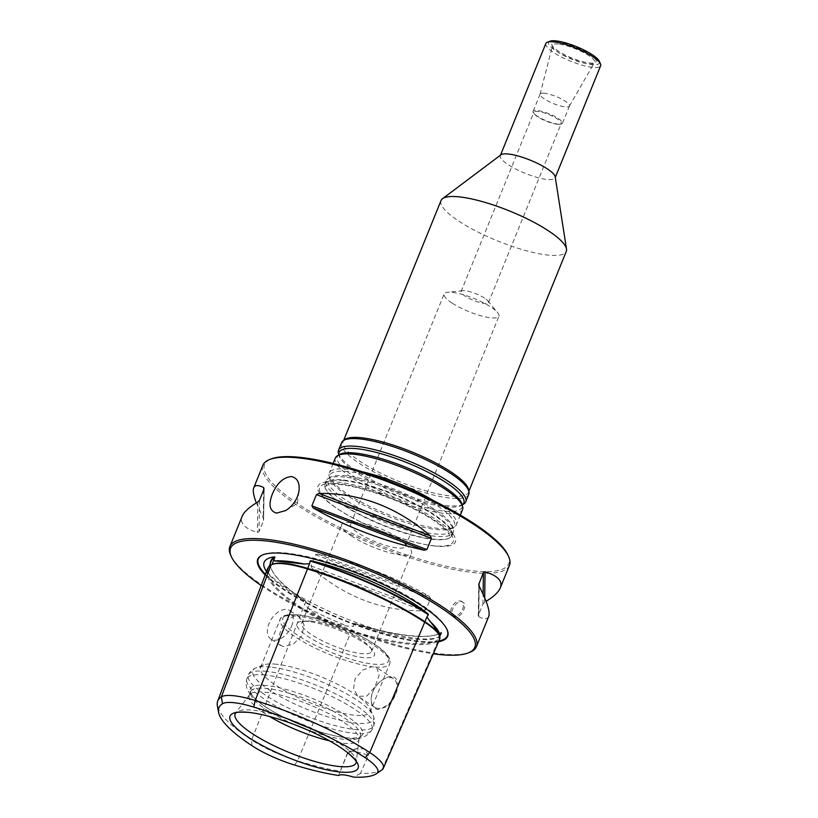 <?xml version="1.0" encoding="UTF-8"?>
<svg xmlns="http://www.w3.org/2000/svg" width="818" height="818" viewBox="0 0 818 818"><rect width="100%" height="100%" fill="white"/><g stroke="black" fill="none" stroke-linecap="round" stroke-linejoin="round"><path stroke-width="0.61" stroke-dasharray="4.09 3.07" d="M344.705 477.078A68.64 16.37 -157.9 0 0 328.11 478.581A68.64 16.37 -157.9 0 0 326.096 480.81A68.64 16.37 -157.9 0 0 383.54 521.802A68.64 16.37 -157.9 0 0 453.295 532.457A68.64 16.37 -157.9 0 0 453.407 529.461A68.64 16.37 -157.9 0 0 411.996 498.612A68.64 16.37 -157.9 0 0 344.705 477.078M343.509 480.013A68.64 16.37 22.1 0 1 415.892 504.072A68.64 16.37 22.1 0 1 452.098 535.391A68.64 16.37 22.1 0 1 449.798 537.794A68.64 16.37 22.1 0 1 433.499 539.134A68.64 16.37 22.1 0 1 366.699 517.835A68.64 16.37 22.1 0 1 324.889 487.068A68.64 16.37 22.1 0 1 324.91 483.745A68.64 16.37 22.1 0 1 343.509 480.013M441.035 200.563A67.587 16.125 -157.9 0 0 497.589 240.921A67.587 16.125 -157.9 0 0 566.271 251.412M344.715 439.583A67.587 16.125 -157.9 0 0 343.223 441.444A67.587 16.125 -157.9 0 0 399.777 481.802A67.587 16.125 -157.9 0 0 468.458 492.293A67.587 16.125 -157.9 0 0 468.683 489.921M500.974 154.806A29.571 7.055 -157.9 0 0 500.319 155.614A29.571 7.055 -157.9 0 0 525.054 173.273A29.571 7.055 -157.9 0 0 555.105 177.864A29.571 7.055 -157.9 0 0 555.207 176.831M362.088 471.72A68.64 16.37 -157.9 0 0 347.875 469.246A68.64 16.37 -157.9 0 0 329.276 472.988A68.64 16.37 -157.9 0 0 329.163 475.974A68.64 16.37 -157.9 0 0 386.709 513.98A68.64 16.37 -157.9 0 0 454.46 526.853A68.64 16.37 -157.9 0 0 456.475 524.635A68.64 16.37 -157.9 0 0 433.826 500.841M335.36 458.008A68.64 16.37 -157.9 0 0 392.793 499A68.64 16.37 -157.9 0 0 462.548 509.655M338.427 453.172A68.64 16.37 -157.9 0 0 395.973 491.178A68.64 16.37 -157.9 0 0 463.724 504.052M341.576 442.691A68.64 16.37 -157.9 0 0 399.01 483.683A68.64 16.37 -157.9 0 0 468.775 494.338M545.841 43.497A29.571 7.055 -157.9 0 0 570.586 61.156A29.571 7.055 -157.9 0 0 600.637 65.747M558.367 42.444A23.855 5.695 -157.9 0 0 552.416 45.972A23.855 5.695 -157.9 0 0 571.864 57.996A23.855 5.695 -157.9 0 0 594.195 62.935A23.855 5.695 -157.9 0 0 586.731 52.536A23.855 5.695 -157.9 0 0 558.367 42.444M549.952 41.217A27.454 6.544 -157.9 0 0 571.547 58.794A27.454 6.544 -157.9 0 0 599.277 61.248M557.242 124.254A14.785 3.528 22.1 0 1 534.594 114.244A14.785 3.528 22.1 0 1 533.857 112.322A14.785 3.528 22.1 0 1 548.878 114.612A14.785 3.528 22.1 0 1 561.25 123.446A14.785 3.528 22.1 0 1 559.379 124.305A14.785 3.528 22.1 0 1 557.242 124.254M558.162 124.152A15.839 3.783 -157.9 0 0 560.453 124.213A15.839 3.783 -157.9 0 0 562.447 123.293A15.839 3.783 -157.9 0 0 554.093 116.064A15.839 3.783 -157.9 0 0 537.395 110.512A15.839 3.783 -157.9 0 0 533.101 111.371A15.839 3.783 -157.9 0 0 533.888 113.426A15.839 3.783 -157.9 0 0 558.162 124.152M544.41 93.232A15.839 3.783 -157.9 0 0 540.115 94.09A15.839 3.783 -157.9 0 0 540.074 94.213A15.839 3.783 -157.9 0 0 553.367 103.549A15.839 3.783 -157.9 0 0 569.41 106.125A15.839 3.783 -157.9 0 0 569.471 106.013A15.839 3.783 -157.9 0 0 561.117 98.784A15.839 3.783 -157.9 0 0 544.41 93.232M435.268 546.056A74.162 17.689 22.1 0 1 424.552 544.389A74.162 17.689 22.1 0 1 338.386 509.399A74.162 17.689 22.1 0 1 337.548 482.129A74.162 17.689 22.1 0 1 435.421 519.174A74.162 17.689 22.1 0 1 435.268 546.056M397.609 537.354A29.571 7.055 -157.9 0 0 355.738 522.375A29.571 7.055 -157.9 0 0 350.677 524.144A29.571 7.055 -157.9 0 0 358.529 533.193A29.571 7.055 -157.9 0 0 387.313 545.913A29.571 7.055 -157.9 0 0 405.462 546.393A29.571 7.055 -157.9 0 0 403.069 541.588A29.571 7.055 -157.9 0 0 397.609 537.354M351.73 536.179A37.669 8.988 22.1 0 1 341.719 524.655A37.669 8.988 22.1 0 1 348.171 522.395A37.669 8.988 22.1 0 1 401.515 541.475A37.669 8.988 22.1 0 1 408.479 546.874A37.669 8.988 22.1 0 1 411.526 552.999A37.669 8.988 22.1 0 1 388.397 552.385A37.669 8.988 22.1 0 1 351.73 536.179M266.729 685.545A60.604 14.458 -157.9 0 0 250.103 690.975A60.604 14.458 -157.9 0 0 301.014 725.034A60.604 14.458 -157.9 0 0 361.259 736.108A60.604 14.458 -157.9 0 0 334.194 708.644A60.604 14.458 -157.9 0 0 266.729 685.545M311.914 621.159A37.669 8.988 -157.9 0 0 306.464 621.015A37.669 8.988 -157.9 0 0 301.709 623.204A37.669 8.988 -157.9 0 0 333.223 645.709A37.669 8.988 -157.9 0 0 371.505 651.547A37.669 8.988 -157.9 0 0 369.624 646.66A37.669 8.988 -157.9 0 0 361.495 640.024A37.669 8.988 -157.9 0 0 311.914 621.159M305.319 728.991A59.131 14.111 -157.9 0 0 359.01 737.795A59.131 14.111 -157.9 0 0 360.319 736.169A59.131 14.111 -157.9 0 0 329.122 709.186A59.131 14.111 -157.9 0 0 266.76 688.459A59.131 14.111 -157.9 0 0 250.737 691.67A59.131 14.111 -157.9 0 0 250.533 693.756A59.131 14.111 -157.9 0 0 295.165 724.871M308.304 621.527A41.83 9.98 -157.9 0 0 302.251 621.363A41.83 9.98 -157.9 0 0 331.975 648.786A41.83 9.98 -157.9 0 0 372.405 649.85A41.83 9.98 -157.9 0 0 308.304 621.527M291.627 626.015A17.106 10.614 -56.7 0 0 289.715 610.514A17.106 10.614 -56.7 0 0 284.725 609.42A17.106 10.614 -56.7 0 0 269.521 622.447A17.106 10.614 -56.7 0 0 270.932 639.114A17.106 10.614 -56.7 0 0 291.627 626.015M329.511 740.832A59.131 14.111 -157.9 0 0 358.775 739.973A59.131 14.111 -157.9 0 0 359 739.063A59.131 14.111 -157.9 0 0 325.932 712.151A59.131 14.111 -157.9 0 0 265.216 692.253A59.131 14.111 -157.9 0 0 249.664 694.666A59.131 14.111 -157.9 0 0 249.193 695.474A59.131 14.111 -157.9 0 0 269.572 716.496M276.586 664.247A59.131 14.111 -157.9 0 0 263.549 664.932A59.131 14.111 -157.9 0 0 260.564 667.468A59.131 14.111 -157.9 0 0 310.053 702.785A59.131 14.111 -157.9 0 0 370.145 711.957A59.131 14.111 -157.9 0 0 369.767 708.071A59.131 14.111 -157.9 0 0 332.619 681.875A59.131 14.111 -157.9 0 0 276.586 664.247M294.46 615.811L286.832 620.443L280.86 629.901L278.273 639.523L280.789 645.576L283.764 646.568L293.335 644.093L301.852 635.79L304.091 624.86L299.562 616.987L294.46 615.811A59.131 14.111 -157.9 0 0 280.165 619.195A59.131 14.111 -157.9 0 0 310.237 645.606A59.131 14.111 -157.9 0 0 371.914 666.69L376.791 667.713L379.163 675.249L374.93 686.936L366.842 696.087L358.008 696.292L353.56 688.971L355.114 678.674L362.579 670.208L371.914 666.69M377.824 708.357A17.106 10.614 123.3 0 1 374.685 707.263A17.106 10.614 123.3 0 1 371.311 697.11A17.106 10.614 123.3 0 1 382.804 679.615A17.106 10.614 123.3 0 1 392.016 677.958A17.106 10.614 123.3 0 1 393.468 678.674A17.106 10.614 123.3 0 1 394.286 696.527A17.106 10.614 123.3 0 1 377.824 708.357M338.591 775.515L340.278 771.251A127.608 30.44 22.1 0 1 297.588 760.873A51.156 12.198 22.1 0 1 251.647 739.993A127.608 30.44 22.1 0 1 217.363 705.73M385.932 706.936L378.09 709.554C372.916 708.429 370.656 704.318 371.311 697.233C372.691 689.594 376.781 683.572 383.57 679.155C402.384 667.549 401.556 695.995 385.932 706.936M382.149 769.687A51.156 12.198 22.1 0 1 381.924 769.84A127.608 30.44 22.1 0 1 360.452 773.399L368.407 755.443A21.125 5.041 -157.9 0 0 348.816 751.589A21.125 5.041 -157.9 0 0 347.742 752.488A21.125 5.041 -157.9 0 0 347.681 753.245L340.278 771.251M368.407 755.443L364.91 749.012L356.924 748.439L347.681 753.245M360.452 773.399L353.488 777.1M267.261 569.4A131.228 31.299 -157.9 0 0 302.19 609.369A54.775 13.068 -157.9 0 0 351.382 631.721A131.228 31.299 -157.9 0 0 438.111 640.944A54.775 13.068 -157.9 0 0 439.634 639.277M273.202 564.083A54.019 12.883 -157.9 0 0 272.016 564.665A130.461 31.125 -157.9 0 0 268.243 569.001A130.461 31.125 -157.9 0 0 302.967 608.735A54.019 12.883 -157.9 0 0 351.484 630.78A130.461 31.125 -157.9 0 0 437.702 639.952A54.019 12.883 -157.9 0 0 439.205 638.306A54.019 12.883 -157.9 0 0 438.898 634.676M270.257 563.643A131.084 31.268 -157.9 0 0 271.658 569.614A131.084 31.268 -157.9 0 0 305.482 600.995A95.389 22.751 22.1 0 1 266.474 571.475M305.482 600.995L306.177 601.772L304.797 604.011L307.854 608.06C318.57 617.61 331.883 623.653 347.803 626.21L353.427 626.107L353.908 623.459A54.213 12.935 -157.9 0 0 354.46 623.633A130.665 31.166 -157.9 0 0 437.937 634.236A130.665 31.166 -157.9 0 0 440.82 632.815A54.213 12.935 -157.9 0 0 440.963 632.713M270.993 561.7A130.665 31.166 -157.9 0 0 271.883 570.126A130.665 31.166 -157.9 0 0 305.768 601.506A54.213 12.935 -157.9 0 0 306.177 601.772M353.908 623.459L354.94 623.459A131.084 31.268 -157.9 0 0 438.458 634.032A131.084 31.268 -157.9 0 0 440.83 632.917M440.258 635.208A95.389 22.751 22.1 0 1 438.826 636.629A95.389 22.751 22.1 0 1 354.94 623.459M440.933 632.764L439.736 635.289L440.278 635.842M265.165 574.962A102.495 24.448 -157.9 0 0 350.677 623.224A102.495 24.448 -157.9 0 0 438.55 641.762M261.198 585.514A131.79 31.432 -157.9 0 0 433.305 653.776M462.64 609.113A8.446 5.245 -56.7 0 0 461.7 601.455A8.446 5.245 -56.7 0 0 452.681 605.637A8.446 5.245 -56.7 0 0 452.426 615.576A8.446 5.245 -56.7 0 0 453.98 616.118A8.446 5.245 -56.7 0 0 462.64 609.113M312.251 568.52L311.004 565.872L315.554 554.686L318.13 554.031C359.071 563.173 396.127 577.273 429.297 596.332L430.544 598.439L426.004 609.635L423.417 610.821C382.333 611.22 345.288 597.13 312.251 568.52L423.417 610.821M256.341 502.927L263.253 517.988L263.56 520.534L259.02 531.72L257.373 532.467C244.633 528.53 239.562 523.162 242.138 516.362M264.173 488.397L263.56 520.534L264.03 489.052M478.857 585.432L478.745 616.7L478.418 615.208L482.957 604.011L486.107 601.332M488.694 616.486C487.487 619.338 484.174 619.41 478.745 616.7L479.195 586.271M230.727 555.289A133.058 31.738 -157.9 0 0 341.229 626.005A133.058 31.738 -157.9 0 0 469.736 652.345M455.36 617.028L453.796 616.465C447.528 612.989 457.732 598.224 463.06 602.365C467.927 604.911 461.209 618.071 455.36 617.028M509.471 565.32A133.058 31.738 22.1 0 1 473.417 572.559A133.058 31.738 22.1 0 1 333.1 525.923A133.058 31.738 22.1 0 1 262.915 465.207M507.927 555.033A131.79 31.432 22.1 0 1 473.049 570.872A131.79 31.432 22.1 0 1 320.758 517.6A131.79 31.432 22.1 0 1 271.198 458.908M451.996 303.008A29.571 7.055 22.1 0 1 444.143 293.959A29.571 7.055 22.1 0 1 447.62 292.261A29.571 7.055 22.1 0 1 474.184 298.55A29.571 7.055 22.1 0 1 497.62 312.568A29.571 7.055 22.1 0 1 498.929 316.208A29.571 7.055 22.1 0 1 480.779 315.728A29.571 7.055 22.1 0 1 451.996 303.008M484.553 298.13A14.785 3.528 -157.9 0 0 462.824 290.687A14.785 3.528 -157.9 0 0 461.086 291.535A14.785 3.528 -157.9 0 0 465.013 296.055A14.785 3.528 -157.9 0 0 484.471 303.458A14.785 3.528 -157.9 0 0 488.479 302.66A14.785 3.528 -157.9 0 0 487.825 300.83A14.785 3.528 -157.9 0 0 484.553 298.13M346.29 475.923A67.291 16.053 -157.9 0 0 330.022 477.405A67.291 16.053 -157.9 0 0 384.358 519.767A67.291 16.053 -157.9 0 0 452.855 527.283A67.291 16.053 -157.9 0 0 412.262 497.037A67.291 16.053 -157.9 0 0 346.29 475.923M348.059 471.567A67.291 16.053 -157.9 0 0 329.715 478.162A67.291 16.053 -157.9 0 0 386.127 515.412A67.291 16.053 -157.9 0 0 452.548 528.039A67.291 16.053 -157.9 0 0 423.806 497.661A67.291 16.053 -157.9 0 0 348.059 471.567M339.276 454.603A67.291 16.053 -157.9 0 0 393.622 496.966A67.291 16.053 -157.9 0 0 462.119 504.481L461.812 505.238A67.291 16.053 -157.9 0 0 462.231 504.951L461.812 505.238A67.291 16.053 -157.9 0 1 395.391 492.61A67.291 16.053 -157.9 0 1 338.969 455.35L339.276 454.603M558.397 44.06A23.037 5.491 -157.9 0 0 552.099 45.491A23.037 5.491 -157.9 0 0 571.434 59.07A23.037 5.491 -157.9 0 0 594.758 62.812A23.037 5.491 -157.9 0 0 583.029 52.301A23.037 5.491 -157.9 0 0 558.397 44.06M339.214 483.745A71.974 17.168 -157.9 0 0 339.562 510.156A71.974 17.168 -157.9 0 0 423.182 544.113A71.974 17.168 -157.9 0 0 433.591 545.739A71.974 17.168 -157.9 0 0 433.969 519.798A71.974 17.168 -157.9 0 0 339.214 483.745M343.57 480.585A68.283 16.288 -157.9 0 0 325.043 487.61A68.283 16.288 -157.9 0 0 382.2 525.084A68.283 16.288 -157.9 0 0 449.307 538.06A68.283 16.288 -157.9 0 0 420.892 507.313A68.283 16.288 -157.9 0 0 343.57 480.585M265.185 675.055A67.587 16.125 -157.9 0 0 246.872 678.725A67.587 16.125 -157.9 0 0 303.427 719.094A67.587 16.125 -157.9 0 0 372.108 729.584A67.587 16.125 -157.9 0 0 336.454 698.736A67.587 16.125 -157.9 0 0 265.185 675.055M266.688 671.353A67.587 16.125 -157.9 0 0 248.375 675.034A67.587 16.125 -157.9 0 0 304.93 715.402A67.587 16.125 -157.9 0 0 373.611 725.893A67.587 16.125 -157.9 0 0 337.957 695.044A67.587 16.125 -157.9 0 0 266.688 671.353M270.492 667.048A65.113 15.532 -157.9 0 0 256.126 667.805A65.113 15.532 -157.9 0 0 307.333 709.472A65.113 15.532 -157.9 0 0 373.09 715.3A65.113 15.532 -157.9 0 0 332.18 686.455A65.113 15.532 -157.9 0 0 270.492 667.048M298.345 614.983A57.025 13.599 -157.9 0 0 321.781 648.347A57.025 13.599 -157.9 0 0 387.057 655.29A57.025 13.599 -157.9 0 0 298.345 614.983M356.321 762.069A65.266 15.573 -157.9 0 0 356.351 761.865A65.266 15.573 -157.9 0 0 319.838 732.171A65.266 15.573 -157.9 0 0 252.834 710.208A65.266 15.573 -157.9 0 0 235.666 712.867A65.266 15.573 -157.9 0 0 235.543 713.03M375.452 667.069A59.131 14.111 -157.9 0 0 389.746 663.695A59.131 14.111 -157.9 0 0 359.675 637.283A59.131 14.111 -157.9 0 0 297.997 616.189M251.872 745.638L251.647 739.993L304.797 604.011M294.531 765.024L297.588 760.873L353.427 626.107M376.444 773.736L381.924 769.84L438.111 640.944L437.702 639.952L439.736 635.289L439.082 632.529A96.064 22.914 -157.9 0 1 440.084 636.026M271.044 565.044L272.067 564.522M305.625 601.864L305.687 601.22M307.854 608.06A96.064 22.914 -157.9 0 0 347.803 626.21M354.317 623.991L354.634 623.469M446.884 629.277A102.035 24.335 -157.9 0 0 446.761 629.001A102.035 24.335 -157.9 0 0 382.65 583.796A102.035 24.335 -157.9 0 0 285.973 553.387A102.035 24.335 -157.9 0 0 263.468 554.573A102.035 24.335 -157.9 0 0 263.191 554.686M265.4 574.338A102.035 24.335 -157.9 0 0 351.055 622.784A102.035 24.335 -157.9 0 0 438.857 641.056M318.13 554.031L429.297 596.332M315.554 554.686L430.544 598.439M311.004 565.872L426.004 609.635M263.672 489.931L263.253 517.988M259.48 500.238L259.02 531.72M257.823 502.037L257.373 532.467M484.624 602.222L484.685 597.835M482.957 604.011L483.111 594.277M326.096 480.81L324.91 483.745M453.295 532.457L452.098 535.391M343.662 440.381L343.223 441.444M468.898 491.229L468.458 492.293M329.163 475.974L329.715 478.162L330.022 477.405L328.11 478.581M454.46 526.853L452.548 528.039L452.855 527.283L453.407 529.461M333.151 463.438L329.276 472.988M460.35 515.084L456.475 524.635M559.379 124.305L560.453 124.213M534.594 114.244L533.888 113.426M540.115 94.09L533.101 111.371M569.471 106.013L562.447 123.293M569.41 106.125L594.195 62.935M540.074 94.213L552.416 45.972M338.386 509.399L339.562 510.156C361.188 524.379 397.763 539.226 423.182 544.113L424.552 544.389M324.889 487.068L326.004 485.544C328.212 484.266 333.12 483.97 340.707 484.645C350.165 485.677 361.525 488.366 374.787 492.702C393.243 498.878 410.043 506.332 425.207 515.074C436.331 521.649 443.888 527.385 447.875 532.303C451.863 539.185 450.248 536.332 449.307 538.06L449.798 537.794M355.738 522.375L348.171 522.395M403.069 541.588L408.479 546.874M371.505 651.547L411.526 552.999M301.709 623.204L341.719 524.655M263.549 664.932L256.126 667.805C252.118 669.533 249.531 671.946 248.375 675.034L246.872 678.725C245.196 685.044 246.647 690.504 251.249 695.095L258.825 702.11C265.564 707.335 274.142 712.519 284.541 717.662C307.169 728.634 328.079 735.413 347.282 738.01C358.662 740.249 366.934 737.437 372.108 729.584L373.611 725.893C374.93 722.867 374.756 719.339 373.09 715.3L369.767 708.071M359.01 737.795L361.259 736.108M250.533 693.756L250.103 690.975M306.464 621.015L302.251 621.363M369.624 646.66L372.405 649.85M250.737 691.67L249.193 695.474M360.319 736.169L358.775 739.973M299.562 616.987L289.715 610.514M280.789 645.586L270.932 639.114M249.664 694.666L235.666 712.867M359 739.063L356.351 761.865M260.564 667.468L280.165 619.195C279.93 619.87 280.104 615.801 289.02 614.574L297.793 614.788C309.633 616.169 323.611 620.054 339.756 626.435C352.701 631.649 363.877 637.294 373.294 643.357C379.276 647.232 383.734 650.872 386.669 654.257C389.746 657.795 390.779 660.934 389.746 663.695L370.145 711.957M393.468 678.674L376.791 667.713M374.685 707.263L357.998 696.302M382.804 679.615L383.57 679.155M356.924 748.439L348.816 751.589M347.742 752.488L339.265 773.378M271.883 570.126L271.658 569.614M268.243 569.001L269.183 566.496M437.937 634.236L438.458 634.032M439.205 638.306L439.787 636.966M263.846 565.575C263.948 567.038 265.298 569.369 267.895 572.569C275.758 581.567 290.513 591.772 312.179 603.163C338.652 616.68 365.278 626.885 392.047 633.776C409.327 638.009 422.466 639.676 431.454 638.776C435.319 638.275 437.773 637.559 438.826 636.629M262.915 554.798L263.468 554.573C269.214 552.487 277.149 552.017 287.292 553.162C308.57 555.667 333.642 562.712 362.527 574.318C386.556 584.175 406.771 594.696 423.182 605.882C435.421 614.236 443.284 621.936 446.761 629.001L447.017 629.553M478.274 615.852L478.734 584.512M463.07 602.355L461.7 601.455M453.786 616.475L452.426 615.576M285.779 510.524L297.323 503.581L299.051 490.728M405.462 546.393L498.929 316.208M350.677 524.144L444.143 293.959M462.824 290.687L447.62 292.261M487.825 300.83L497.62 312.568M488.479 302.66L561.25 123.446M461.086 291.535L533.857 112.322"/><path stroke-width="1.23" d="M468.898 491.229L566.271 251.412A67.587 16.125 -157.9 0 0 566.496 249.04A67.587 16.125 -157.9 0 0 526.516 218.529A67.587 16.125 -157.9 0 0 459.348 196.882A67.587 16.125 -157.9 0 0 442.528 198.702A67.587 16.125 -157.9 0 0 441.035 200.563L343.662 440.381M465.728 501.823L468.775 494.338A68.64 16.37 -157.9 0 0 469 491.925L468.683 489.921A67.587 16.125 -157.9 0 0 428.704 459.409A67.587 16.125 -157.9 0 0 361.536 437.763A67.587 16.125 -157.9 0 0 344.715 439.583L343.09 440.8A68.64 16.37 -157.9 0 0 341.576 442.691L338.54 450.176A68.64 16.37 -157.9 0 0 338.427 453.172L338.846 454.869A67.291 16.053 -157.9 0 1 357.313 448.755A67.291 16.053 -157.9 0 1 432.333 474.46A67.291 16.053 -157.9 0 1 462.231 504.951L463.724 504.052A68.64 16.37 -157.9 0 0 465.728 501.823A68.64 16.37 -157.9 0 0 429.522 470.503A68.64 16.37 -157.9 0 0 357.139 446.444A68.64 16.37 -157.9 0 0 338.54 450.176M566.496 249.04L555.207 176.831A29.571 7.055 -157.9 0 0 537.712 163.477A29.571 7.055 -157.9 0 0 508.326 154.009A29.571 7.055 -157.9 0 0 500.974 154.806L442.528 198.702M433.826 500.841A68.64 16.37 -157.9 0 0 362.088 471.72M460.35 515.084L462.548 509.655A68.64 16.37 -157.9 0 0 462.661 506.659A68.64 16.37 -157.9 0 0 421.26 475.81A68.64 16.37 -157.9 0 0 353.959 454.266A68.64 16.37 -157.9 0 0 337.364 455.779A68.64 16.37 -157.9 0 0 335.36 458.008L333.151 463.438M469 491.925A68.64 16.37 -157.9 0 0 428.387 460.933A68.64 16.37 -157.9 0 0 360.176 438.959A68.64 16.37 -157.9 0 0 343.09 440.8M555.299 177.404L600.637 65.747A29.571 7.055 -157.9 0 0 600.443 63.804A29.571 7.055 -157.9 0 0 581.864 50.706A29.571 7.055 -157.9 0 0 553.858 41.892A29.571 7.055 -157.9 0 0 547.334 42.239A29.571 7.055 -157.9 0 0 545.841 43.497L500.504 155.154M600.443 63.804L599.277 61.248A27.454 6.544 -157.9 0 0 582.027 49.08A27.454 6.544 -157.9 0 0 556.015 40.9A27.454 6.544 -157.9 0 0 549.952 41.217L547.334 42.239M295.165 724.871A59.131 14.111 -157.9 0 0 305.319 728.991M269.572 716.496A59.131 14.111 -157.9 0 0 329.511 740.832M248.386 737.304A69.111 16.483 22.1 0 1 248.744 712.396A69.111 16.483 22.1 0 1 248.754 712.396A69.111 16.483 22.1 0 1 347.302 752.417A69.111 16.483 22.1 0 1 334.951 771.343A69.111 16.483 22.1 0 1 248.386 737.304M251.872 745.638A47.495 11.329 -157.9 0 0 294.531 765.024A123.947 29.56 -157.9 0 0 338.591 775.515A21.125 5.041 -157.9 0 1 353.488 777.1A123.947 29.56 -157.9 0 0 376.444 773.736A47.495 11.329 -157.9 0 0 376.658 773.593A47.495 11.329 -157.9 0 0 365.176 757.693A123.947 29.56 -157.9 0 0 253.856 707.11A47.495 11.329 -157.9 0 0 222.465 703.766A123.947 29.56 -157.9 0 0 218.58 712.355A123.947 29.56 -157.9 0 0 251.872 745.638M218.58 712.355L217.363 705.73A127.608 30.44 22.1 0 1 217.68 701.128A127.608 30.44 22.1 0 1 221.361 696.885A51.156 12.198 22.1 0 1 255.175 700.484A127.608 30.44 22.1 0 1 369.787 752.56A51.156 12.198 22.1 0 1 383.345 768.276A51.156 12.198 22.1 0 1 382.149 769.687L376.658 773.593M383.345 768.276L439.634 639.277A54.775 13.068 -157.9 0 0 439.317 635.596A54.775 13.068 -157.9 0 0 425.115 622.447A131.228 31.299 -157.9 0 0 307.251 568.888A54.775 13.068 -157.9 0 0 272.261 564.44A54.775 13.068 -157.9 0 0 271.044 565.044A131.228 31.299 -157.9 0 0 267.261 569.4L217.68 701.128M439.317 635.596L438.898 634.676A54.019 12.883 -157.9 0 0 424.89 621.7A130.461 31.125 -157.9 0 0 307.711 568.459A54.019 12.883 -157.9 0 0 273.202 564.083L272.261 564.44M310.871 560.719A95.389 22.751 22.1 0 1 428.233 614.042A131.084 31.268 -157.9 0 0 310.871 560.719L310.042 561.005L309.593 563.704L304.122 564.021L274.725 560.892L273.815 559.89L274.92 557.273A54.213 12.935 -157.9 0 0 274.766 557.365A130.665 31.166 -157.9 0 0 270.993 561.7L269.183 566.496M274.92 557.273L274.48 556.854A131.084 31.268 -157.9 0 0 270.257 563.643M266.474 571.475A95.389 22.751 22.1 0 1 263.846 565.575A95.389 22.751 22.1 0 1 274.48 556.854M440.83 632.917A131.084 31.268 -157.9 0 0 441.291 632.641A95.389 22.751 22.1 0 1 440.258 635.208M441.291 632.641L440.667 633.173M439.787 636.966L440.012 634.553L426.894 616.997L428.356 614.758A54.213 12.935 -157.9 0 0 427.957 614.492A130.665 31.166 -157.9 0 0 310.595 561.179A54.213 12.935 -157.9 0 0 310.042 561.005M428.356 614.758L428.233 614.042M438.55 641.762A102.495 24.448 -157.9 0 0 447.017 629.553A102.495 24.448 -157.9 0 0 382.619 584.144A102.495 24.448 -157.9 0 0 285.513 553.602A102.495 24.448 -157.9 0 0 262.915 554.798A102.495 24.448 -157.9 0 0 265.165 574.962M433.305 653.776A131.79 31.432 -157.9 0 0 468.162 652.948A131.79 31.432 -157.9 0 0 418.601 594.257A131.79 31.432 -157.9 0 0 266.31 540.984A131.79 31.432 -157.9 0 0 231.433 556.823A131.79 31.432 -157.9 0 0 261.198 585.514M424.317 550.217L426.894 549.573L431.434 538.377L430.196 535.739C397.159 507.129 360.104 493.029 319.03 493.438L316.443 494.624L311.893 505.821L313.151 507.917C346.321 526.976 383.376 541.076 424.317 550.217L313.151 507.917M263.672 489.931L263.703 487.559C258.273 484.849 254.95 484.921 253.754 487.773C252.67 490.524 253.529 495.575 256.341 502.927M264.03 489.052L259.48 500.238L257.823 502.037C249.245 507.088 244.009 511.863 242.138 516.362L229.889 546.536A133.058 31.738 -157.9 0 0 230.727 555.289L231.433 556.823M486.107 601.332C493.816 596.598 498.551 592.12 500.309 587.886C502.886 581.097 497.804 575.729 485.074 571.792L483.428 572.539L478.734 584.512M478.857 585.432L478.888 583.725L479.195 586.271C487.191 601.874 490.36 611.946 488.694 616.486L476.444 646.649A133.058 31.738 -157.9 0 0 406.26 585.933A133.058 31.738 -157.9 0 0 265.942 539.297A133.058 31.738 -157.9 0 0 229.889 546.536M468.162 652.948L469.736 652.345A133.058 31.738 -157.9 0 0 476.444 646.649M272.353 494.082C268.243 504.778 269.643 511.117 276.576 513.111L285.779 510.524C293.12 505.728 297.537 499.133 299.03 490.728C299.777 482.62 297.241 477.896 291.423 476.557C283.376 477.293 277.026 483.141 272.353 494.082M253.754 487.773L262.915 465.207A133.058 31.738 22.1 0 1 269.623 459.511A133.058 31.738 22.1 0 1 298.969 457.968A133.058 31.738 22.1 0 1 425.023 497.62A133.058 31.738 22.1 0 1 508.632 556.567A133.058 31.738 22.1 0 1 509.471 565.32L500.309 587.886M269.623 459.511L271.198 458.908A131.79 31.432 22.1 0 1 398.478 484.992A131.79 31.432 22.1 0 1 507.927 555.033L508.632 556.567M462.661 506.659L462.119 504.481A67.291 16.053 -157.9 0 0 421.526 474.236A67.291 16.053 -157.9 0 0 355.544 453.121A67.291 16.053 -157.9 0 0 339.276 454.603L337.364 455.779M235.543 713.03A65.266 15.573 -157.9 0 0 289.766 752.744A65.266 15.573 -157.9 0 0 356.321 762.069M222.465 703.766L221.361 696.885L271.044 565.044M365.176 757.693L369.787 752.56L426.894 616.997M253.856 707.11L255.175 700.484L309.593 563.704M274.623 557.733L274.613 556.986M272.067 564.522L273.815 559.89M440.012 634.553L439.082 632.529A96.064 22.914 -157.9 0 0 429.532 621.005M427.804 614.86L428.254 614.257M310.451 561.537L310.635 560.821M304.122 564.021A96.064 22.914 -157.9 0 0 287.711 561.332A96.064 22.914 -157.9 0 0 274.725 560.892M263.191 554.686A102.035 24.335 -157.9 0 0 265.4 574.338M438.857 641.056A102.035 24.335 -157.9 0 0 446.884 629.277M430.196 535.739L319.03 493.438M431.434 538.377L316.443 494.624M426.894 549.573L311.893 505.821M484.685 597.835L485.074 571.792M483.111 594.277L483.428 572.539M235.666 712.867L235.461 713.081C235.911 713.736 232.711 711.435 248.744 712.396M356.351 761.865L356.341 762.171C355.564 762.325 359.47 762.897 347.302 752.417"/></g></svg>

